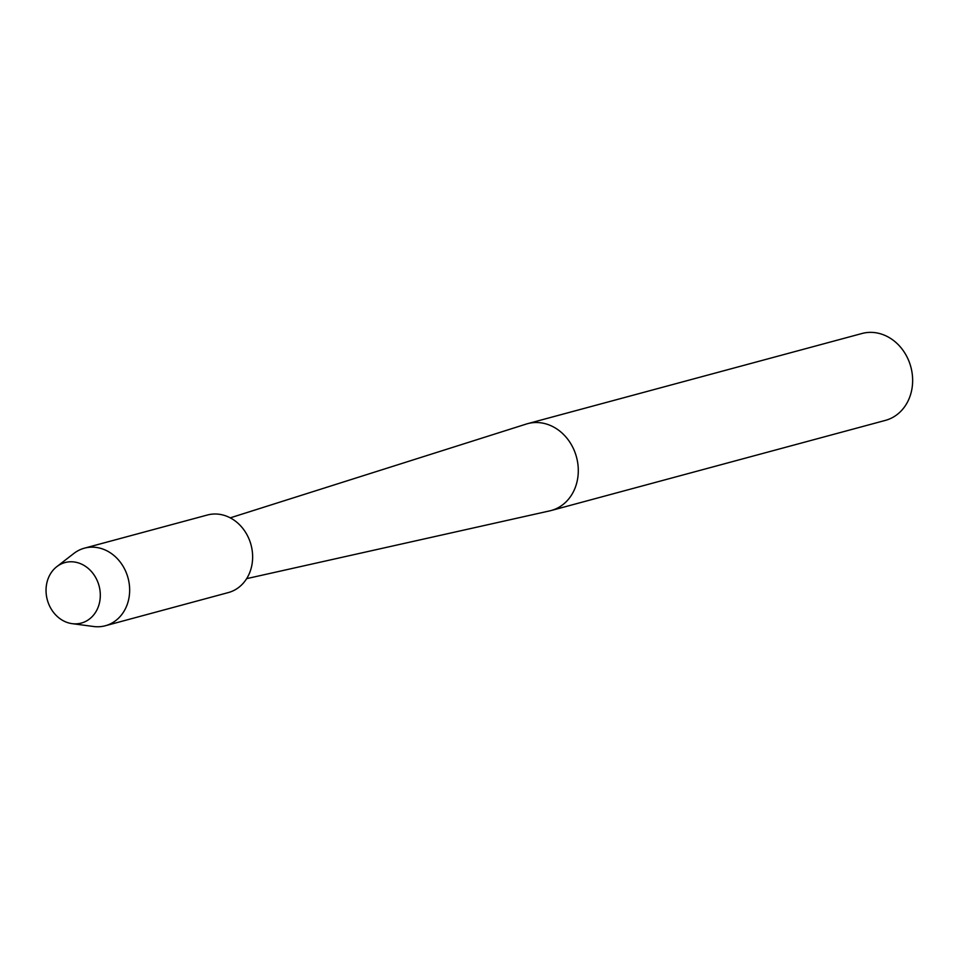 <?xml version="1.0" encoding="UTF-8"?>
<svg xmlns="http://www.w3.org/2000/svg" width="960" height="960" viewBox="0 0 960 960"><rect width="100%" height="100%" fill="white"/><g stroke="black" fill="none" stroke-linecap="round" stroke-linejoin="round"><path stroke-width="1.44" d="M48 579A31.332 26.808 -105.1 0 0 63.06 620.628A31.332 26.808 -105.1 0 0 98.352 606.624A31.332 26.808 -105.1 0 0 83.292 565.008A31.332 26.808 -105.1 0 0 48 579A31.332 26.808 -105.1 0 0 72.156 623.652A31.332 26.808 -105.1 0 0 98.352 606.624A31.332 26.808 -105.1 0 0 89.652 569.7A31.332 26.808 -105.1 0 0 56.784 566.676A31.332 26.808 -105.1 0 0 48 579M246.648 578.64L549.66 510.888A45 38.484 -105.1 0 0 551.052 510.552A45 38.484 -105.1 0 0 575.484 486.936A45 38.484 -105.1 0 0 567.924 439.476A45 38.484 -105.1 0 0 527.616 423.66A45 38.484 -105.1 0 0 526.248 424.068L230.256 517.848M551.052 510.552L885.396 420.384A45 38.484 -105.1 0 0 909.84 396.768A45 38.484 -105.1 0 0 902.268 349.32A45 38.484 -105.1 0 0 861.972 333.504L527.616 423.66M72.156 623.652L93.564 626.496A40.176 34.368 -105.1 0 0 105.336 625.752A40.176 34.368 -105.1 0 0 127.152 604.668A40.176 34.368 -105.1 0 0 120.396 562.296A40.176 34.368 -105.1 0 0 84.42 548.172A40.176 34.368 -105.1 0 0 73.872 553.44L56.784 566.676M105.336 625.752L228.3 592.584A40.176 34.368 -105.1 0 0 250.128 571.512A40.176 34.368 -105.1 0 0 243.372 529.14A40.176 34.368 -105.1 0 0 207.384 515.016L84.42 548.172"/></g></svg>
